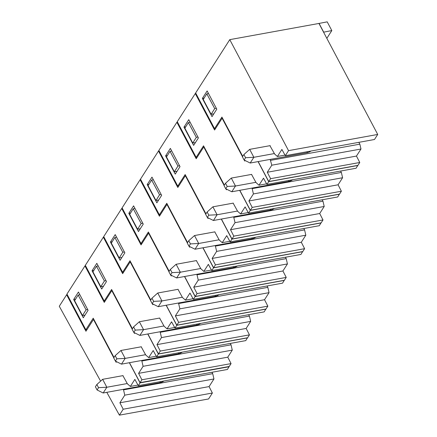 <?xml version="1.0" encoding="UTF-8"?>
<svg xmlns="http://www.w3.org/2000/svg" width="437" height="437" viewBox="0 0 437 437"><rect width="100%" height="100%" fill="white"/><g stroke="black" fill="none" stroke-linecap="round" stroke-linejoin="round"><path stroke-width="0.66" d="M211.978 372.275L212.71 373.662L213.955 378.966L209.072 386.598L212.377 393.021L208.58 398.959L119.399 415.15L106.803 392.333M229.108 366.49L227.453 369.462L138.278 385.653L134.869 379.392L130.352 386.445L137.955 385.068M100.619 381.135L59.279 306.261L66.637 294.767L85.947 331.241L93.474 319.474L113.789 357.843M67.249 294.658L66.637 294.767M129.357 362.715L140.042 382.894L229.217 366.703M140.042 382.894L138.278 385.653M119.399 415.15L123.201 409.212L212.377 393.021M123.201 409.212L119.891 402.788L209.072 386.598M213.955 378.966L124.774 395.157L119.891 402.788M212.71 373.662L123.534 389.853L124.774 395.157M123.261 389.345L123.534 389.853M122.895 375.64L127.396 383.823L130.352 386.445M115.57 361.197L116.144 362.284L116.532 361.678M93.851 319.387L93.474 319.474M87.695 309.538L86.073 309.833L82.489 315.558L85.007 315.104M79.873 294.762L78.147 295.073L74.618 300.7L82.489 315.558M78.147 295.073L86.073 309.833M96.872 384.494L102.64 379.316L106.836 387.248L98.549 387.668L96.872 384.494L95.403 386.794L97.08 389.968L103.159 392.994L106.836 387.248L127.249 383.544M123.048 375.612L102.64 379.316M97.08 389.968L98.549 387.668M160.521 381.616L159.822 382.703A14.858 10.767 32.6 0 0 163.99 380.988M159.822 382.703L103.159 392.994M230.299 343.422L231.036 344.815L232.276 350.119L143.101 366.31L138.584 373.367L227.764 357.176L232.276 350.119M129.478 362.694L140.053 382.659L229.228 366.468L231.069 363.595L227.764 357.176M247.495 337.763L245.78 340.614L156.599 356.805L153.19 350.54L148.673 357.597L156.277 356.215M114.019 357.482L93.223 318.202L85.832 329.749L66.943 294.074L84.958 265.92L104.268 302.388L111.801 290.621L132.176 329.11M85.57 265.805L84.958 265.92M147.744 333.983L158.363 354.046L247.544 337.856M158.363 354.046L156.599 356.805M140.053 382.659L141.888 379.786L138.584 373.367M231.069 363.595L141.888 379.786M231.036 344.815L141.856 361.006L143.101 366.31M141.588 360.492L141.856 361.006M141.217 346.792L145.718 354.975L148.673 357.597M134.815 332.896L134.465 333.436L133.957 332.47M73.656 299.52L78.436 292.047L88.088 310.286L83.309 317.754L73.656 299.52L75.579 299.17M87.039 329.531L85.832 329.749M112.172 290.534L111.801 290.621M103.487 286.224L100.81 286.71L104.394 280.986L106.016 280.691M98.194 265.909L96.468 266.226L92.944 271.852L100.81 286.71M104.394 280.986L96.468 266.226M115.193 355.647L120.962 350.469L125.162 358.395L116.876 358.821L115.193 355.647L113.724 357.947L115.401 361.115L121.486 364.141L125.162 358.395L145.57 354.691M141.37 346.765L120.962 350.469M115.401 361.115L116.876 358.821M178.842 352.763L178.149 353.855A14.858 10.767 32.6 0 0 182.311 352.135M178.149 353.855L121.486 364.141M248.686 314.695L249.423 316.088L250.663 321.392L161.482 337.582L156.97 344.635L246.146 328.444L250.663 321.392M147.864 333.961L158.44 353.932L247.615 337.741L249.456 334.868L246.146 328.444M265.882 309.035L264.167 311.881L174.986 328.072L171.577 321.812L167.06 328.87L174.663 327.488M132.406 328.75L111.61 289.469L104.219 301.022L85.324 265.341L103.345 237.187L122.655 273.66L130.182 261.894L150.563 300.383M103.957 237.078L103.345 237.187M166.131 305.255L176.75 325.314L265.931 309.123M176.75 325.314L174.986 328.072M158.44 353.932L160.275 351.058L156.97 344.635M249.456 334.868L160.275 351.058M249.423 316.088L160.242 332.278L161.482 337.582M159.975 331.765L160.242 332.278M159.603 318.06L164.104 326.242L167.06 328.87M153.201 304.168L152.852 304.709L152.344 303.742M92.043 270.787L96.823 263.32L106.475 281.554L101.695 289.026L92.043 270.787L93.813 270.47M105.268 300.831L104.219 301.022M130.559 261.807L130.182 261.894M121.874 257.491L119.197 257.977L122.781 252.258L124.403 251.963M116.581 237.182L114.855 237.493L111.331 243.125L119.197 257.977M122.781 252.258L114.855 237.493M133.58 326.92L139.348 321.741L143.549 329.667L135.257 330.088L133.58 326.92L132.111 329.214L133.788 332.388L139.873 335.414L143.549 329.667L163.957 325.964M159.756 318.032L139.348 321.741M133.788 332.388L135.257 330.088M197.229 324.036L196.535 325.128A14.858 10.767 32.6 0 0 200.698 323.407M196.535 325.128L139.873 335.414M267.073 285.962L267.81 287.355L269.05 292.659L179.869 308.85L175.357 315.907L264.532 299.716L269.05 292.659M166.251 305.234L176.827 325.199L266.002 309.008L267.843 306.14L264.532 299.716M284.269 280.303L282.548 283.154L193.373 299.345L189.964 293.085L185.446 300.137L193.05 298.755M150.792 300.022L129.997 260.742L122.606 272.289L103.711 236.614L121.732 208.46L141.042 244.928L148.569 233.167L168.95 271.65M122.344 208.345L121.732 208.46M184.512 276.523L195.137 296.586L284.318 280.396M195.137 296.586L193.373 299.345M176.827 325.199L178.662 322.326L175.357 315.907M267.843 306.14L178.662 322.326M267.81 287.355L178.629 303.546L179.869 308.85M178.356 303.032L178.629 303.546M177.99 289.332L182.491 297.515L185.446 300.137M171.583 275.436L171.238 275.976L170.725 275.01M110.424 242.06L115.21 234.593L124.862 252.826L120.082 260.294L110.424 242.06L112.194 241.737M123.655 272.104L122.606 272.289M148.946 233.074L148.569 233.167M140.261 228.764L137.584 229.25L141.167 223.525L142.79 223.231M134.967 208.449L133.241 208.766L129.718 214.392L137.584 229.25M141.167 223.525L133.241 208.766M151.967 298.187L157.735 293.008L161.936 300.94L153.644 301.361L151.967 298.187L150.497 300.487L152.174 303.655L158.254 306.681L161.936 300.94L182.344 297.231M178.143 289.305L157.735 293.008M152.174 303.655L153.644 301.361M215.616 295.308L214.917 296.395A14.858 10.767 32.6 0 0 219.084 294.675M214.917 296.395L158.254 306.681M285.459 257.235L286.197 258.628L287.437 263.932L198.256 280.122L193.744 287.175L282.919 270.984L287.437 263.932M184.638 276.501L195.208 296.472L284.389 280.281L286.23 277.408L282.919 270.984M302.65 251.575L300.935 254.427L211.759 270.618L208.351 264.352L203.833 271.41L211.437 270.028M169.179 271.29L148.383 232.009L140.987 243.562L122.098 207.886L140.119 179.727L159.429 216.2L166.956 204.434L187.336 242.923M140.73 179.618L140.119 179.727M202.899 247.795L213.524 267.859L302.699 251.668M213.524 267.859L211.759 270.618M195.208 296.472L197.049 293.598L193.744 287.175M286.23 277.408L197.049 293.598M286.197 258.628L197.016 274.818L198.256 280.122M196.743 274.305L197.016 274.818M196.377 260.605L200.878 268.782L203.833 271.41M189.969 246.708L189.625 247.249L189.112 246.282M128.811 213.332L133.591 205.86L143.249 224.094L138.469 231.566L128.811 213.332L130.581 213.01M142.041 243.371L140.987 243.562M167.333 204.347L166.956 204.434M158.647 200.037L155.971 200.523L159.554 194.798L161.177 194.503M153.354 179.722L151.628 180.033L148.105 185.665L155.971 200.523M159.554 194.798L151.628 180.033M170.354 269.46L176.122 264.281L180.323 272.207L172.031 272.628L170.354 269.46L168.884 271.754L170.561 274.928L176.641 277.954L180.323 272.207L200.73 268.504M196.53 260.572L176.122 264.281M170.561 274.928L172.031 272.628M234.003 266.575L233.303 267.668A14.858 10.767 32.6 0 0 237.471 265.947M233.303 267.668L176.641 277.954M303.846 228.507L304.578 229.895L305.824 235.199L216.643 251.39L212.131 258.447L301.306 242.256L305.824 235.199M203.025 247.774L213.595 267.744L302.775 251.554L304.616 248.68L301.306 242.256M321.037 222.843L319.321 225.694L230.146 241.885L226.732 235.625L222.22 242.677L229.824 241.295M187.566 242.562L166.77 203.281L159.374 214.829L140.485 179.154L158.505 151L177.815 187.468L185.343 175.707L205.723 214.19M159.117 150.891L158.505 151M221.286 219.068L231.91 239.126L321.086 222.936M231.91 239.126L230.146 241.885M213.595 267.744L215.436 264.871L212.131 258.447M304.616 248.68L215.436 264.871M304.578 229.895L215.403 246.086L216.643 251.39M215.13 245.572L215.403 246.086M214.764 231.872L219.265 240.055L222.22 242.677M208.356 217.976L208.012 218.516L207.499 217.55M147.198 184.6L151.978 177.132L161.635 195.366L156.856 202.834L147.198 184.6L148.968 184.277M160.423 214.643L159.374 214.829M185.72 175.619L185.343 175.707M177.034 171.304L174.352 171.79L177.935 166.065L179.563 165.77M171.736 150.994L170.015 151.306L166.486 156.932L174.352 171.79M177.935 166.065L170.015 151.306M188.74 240.727L194.509 235.548L198.704 243.48L190.417 243.901L188.74 240.727L187.265 243.027L188.948 246.2L195.028 249.227L198.704 243.48L219.117 239.771M214.917 231.845L194.509 235.548M188.948 246.2L190.417 243.901M252.389 237.848L251.69 238.935A14.858 10.767 32.6 0 0 255.858 237.215M251.69 238.935L195.028 249.227M322.227 199.775L322.965 201.167L324.21 206.472L235.03 222.662L230.512 229.715L319.693 213.524L324.21 206.472M221.412 219.041L231.981 239.012L321.162 222.821L322.998 219.948L319.693 213.524M339.423 194.115L337.708 196.967L248.533 213.158L245.119 206.892L240.607 213.95L248.211 212.568M205.953 213.83L185.151 174.554L177.761 186.102L158.871 150.426L176.892 122.267L196.202 158.74L203.729 146.974L224.11 185.463M177.504 122.158L176.892 122.267M239.673 190.335L250.297 210.399L339.473 194.208M250.297 210.399L248.533 213.158M231.981 239.012L233.822 236.138L230.512 229.715M322.998 219.948L233.822 236.138M322.965 201.167L233.79 217.358L235.03 222.662M233.516 216.845L233.79 217.358M233.15 203.145L237.652 211.322L240.607 213.95M226.743 189.248L226.399 189.789L225.885 188.822M165.585 155.872L170.364 148.4L180.022 166.634L175.242 174.106L165.585 155.872L167.355 155.55M178.809 185.911L177.761 186.102M204.106 146.887L203.729 146.974M195.421 142.577L192.739 143.063L196.322 137.338L197.95 137.043M190.122 122.262L188.396 122.573L184.873 128.205L192.739 143.063M196.322 137.338L188.396 122.573M207.127 212L212.895 206.821L217.091 214.747L208.804 215.168L207.127 212L205.652 214.299L207.335 217.468L213.414 220.494L217.091 214.747L237.499 211.044M233.303 203.118L212.895 206.821M207.335 217.468L208.804 215.168M270.776 209.115L270.077 210.208A14.858 10.767 32.6 0 0 274.245 208.487M270.077 210.208L213.414 220.494M340.614 171.047L341.352 172.435L342.597 177.739L253.416 193.93L248.899 200.987L338.08 184.796L342.597 177.739M239.798 190.314L250.368 210.284L339.549 194.094L341.384 191.22L338.08 184.796M357.81 165.383L356.095 168.234L266.914 184.425L263.506 178.165L258.994 185.217L266.597 183.84M224.339 185.102L203.538 145.821L196.147 157.375L177.258 121.694L195.279 93.54L214.589 130.013L222.116 118.247L242.491 156.73M195.891 93.431L195.279 93.54M258.059 161.603L268.684 181.666L357.859 165.476M268.684 181.666L266.914 184.425M250.368 210.284L252.209 207.411L248.899 200.987M341.384 191.22L252.209 207.411M341.352 172.435L252.176 188.626L253.416 193.93M251.903 188.118L252.176 188.626M251.537 174.412L256.038 182.595L258.994 185.217M245.13 160.516L244.786 161.056L244.272 160.089M183.972 127.14L188.751 119.672L198.409 137.906L193.629 145.374L183.972 127.14L185.741 126.817M197.196 157.183L196.147 157.375M222.493 118.159L222.116 118.247M213.808 113.844L211.126 114.33L214.709 108.605L216.337 108.31M208.515 93.534L206.783 93.846L203.26 99.472L211.126 114.33M214.709 108.605L206.783 93.846M225.514 183.267L231.282 178.088L235.477 186.02L227.191 186.441L225.514 183.267L224.039 185.567L225.721 188.74L231.801 191.767L235.477 186.02L255.885 182.316M251.69 174.385L231.282 178.088M225.721 188.74L227.191 186.441M289.163 180.388L288.464 181.475A14.858 10.767 32.6 0 0 292.632 179.76M288.464 181.475L231.801 191.767M242.726 156.37L221.925 117.089L214.534 128.642L195.645 92.961L229.769 39.641L318.95 23.451L323.566 32.174L331.82 30.574L326.838 38.352M331.82 30.574L327.204 21.85L318.95 23.451M202.358 98.407L212.016 116.646L216.796 109.174L207.138 90.94L202.358 98.407L204.128 98.09M269.924 145.679L274.676 154.086L277.38 156.49L284.984 155.108M229.769 39.641L288.54 150.639L285.306 155.692L281.892 149.432L277.38 156.49M270.17 159.407L271.803 165.202L267.286 172.254L270.596 178.678L268.755 181.552L258.185 161.581M215.583 128.451L214.534 128.642M319.021 23.336L323.642 32.054M358.881 142.336L359.848 144.161L360.984 149.012L271.803 165.202M359.848 144.161L270.667 160.352M270.596 178.678L359.771 162.488L356.466 156.064L267.286 172.254M356.466 156.064L360.984 149.012M268.755 181.552L357.936 165.361L359.771 162.488M285.306 155.692L374.482 139.501L377.721 134.449L288.54 150.639M323.566 32.174L377.721 134.449M243.901 154.54L249.669 149.361L253.864 157.287L245.578 157.708L243.901 154.54L242.426 156.834L244.108 160.008L250.188 163.034L253.864 157.287L274.398 153.562M270.197 145.63L249.669 149.361M244.108 160.008L245.578 157.708M307.55 151.655L306.85 152.748A14.858 10.767 32.6 0 0 311.018 151.027M306.85 152.748L250.188 163.034"/></g></svg>
